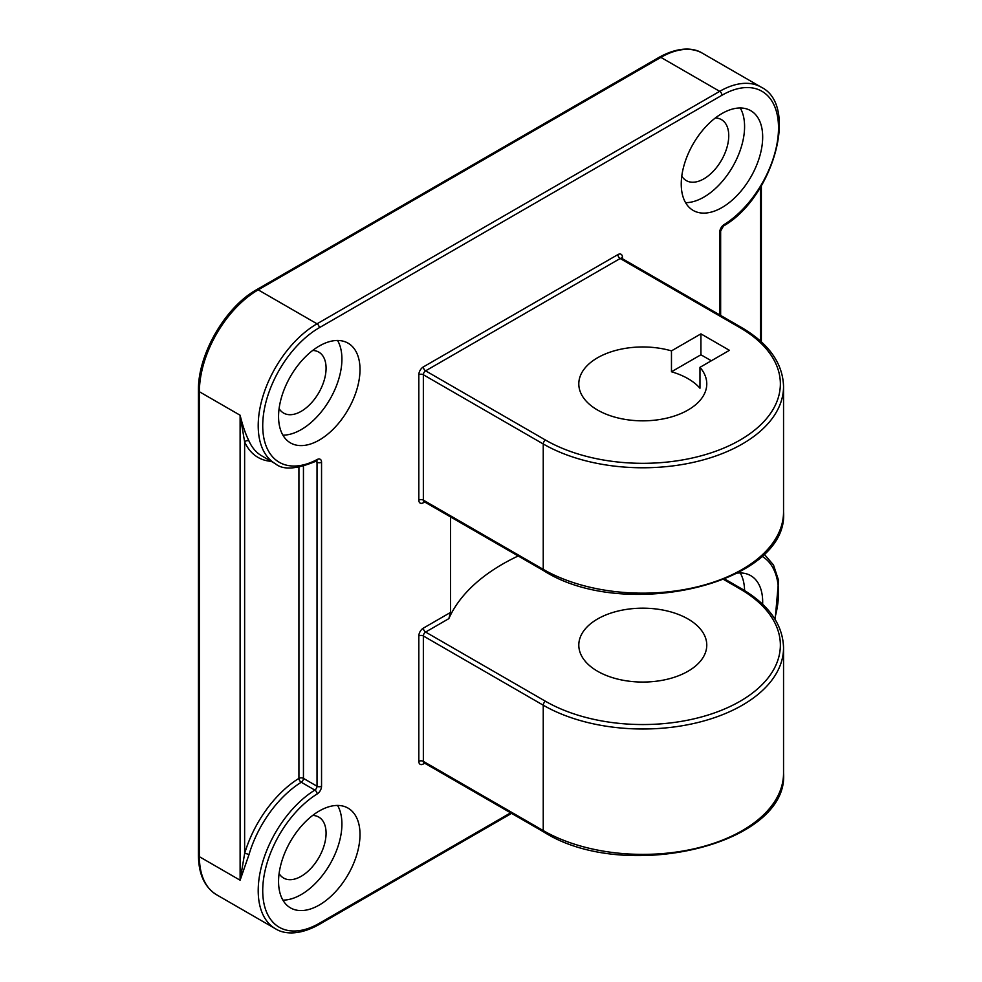 <?xml version="1.0" encoding="UTF-8"?>
<svg xmlns="http://www.w3.org/2000/svg" width="982" height="982" viewBox="0 0 982 982"><rect width="100%" height="100%" fill="white"/><g stroke="black" fill="none" stroke-linecap="round" stroke-linejoin="round"><path stroke-width="1.47" d="M597.535 671.234A63.99 36.935 180 0 1 578.803 645.113A63.99 36.935 180 0 1 618.292 610.988A63.99 36.935 180 0 1 688.026 618.991A63.99 36.935 180 0 1 706.77 645.113A63.99 36.935 180 0 1 667.269 679.249A63.99 36.935 180 0 1 597.535 671.234M671.467 350.881A63.99 36.935 0 0 0 578.803 383.901A63.99 36.935 0 0 0 597.535 410.022A63.99 36.935 0 0 0 667.269 418.025A63.99 36.935 0 0 0 706.77 383.901A63.99 36.935 0 0 0 699.97 367.329L729.43 350.328L700.927 333.868L671.467 350.881L671.467 371.773A63.99 36.935 0 0 1 688.026 378.671A63.99 36.935 0 0 1 699.97 388.234L699.97 367.329M762.633 604.249A57.582 33.253 120 0 0 750.751 575.661A57.582 33.253 120 0 0 737.58 573.083M744.577 590.526A57.582 33.253 120 0 0 740.244 572.96M319.285 905.023A57.582 33.253 120 0 0 356.908 854.279A57.582 33.253 120 0 0 348.082 808.137A57.582 33.253 120 0 0 319.285 810.985A57.582 33.253 120 0 0 281.662 861.73A57.582 33.253 120 0 0 290.488 907.884A57.582 33.253 120 0 0 319.285 905.023M282.902 900.126A57.582 33.253 120 0 0 301.192 894.577A57.582 33.253 120 0 0 337.575 805.436M319.285 440.059A57.582 33.253 120 0 0 356.908 389.314A57.582 33.253 120 0 0 348.082 343.172A57.582 33.253 120 0 0 319.285 346.02A57.582 33.253 120 0 0 281.662 396.765A57.582 33.253 120 0 0 290.488 442.907A57.582 33.253 120 0 0 319.285 440.059M282.902 435.161A57.582 33.253 120 0 0 301.192 429.613A57.582 33.253 120 0 0 337.575 340.472M721.954 207.57A57.582 33.253 120 0 0 759.577 156.825A57.582 33.253 120 0 0 750.751 110.684A57.582 33.253 120 0 0 721.954 113.531A57.582 33.253 120 0 0 684.344 164.276A57.582 33.253 120 0 0 693.169 210.43A57.582 33.253 120 0 0 721.954 207.57M685.571 202.673A57.582 33.253 120 0 0 703.861 197.124A57.582 33.253 120 0 0 740.244 107.983M279.109 873.563A35.192 20.315 120 0 0 283.589 878.043A35.192 20.315 120 0 0 301.192 876.3A35.192 20.315 120 0 0 324.183 845.281A35.192 20.315 120 0 0 318.782 817.085A35.192 20.315 120 0 0 312.669 815.441M279.109 408.586A35.192 20.315 120 0 0 283.589 413.066A35.192 20.315 120 0 0 301.192 411.323A35.192 20.315 120 0 0 324.183 380.316A35.192 20.315 120 0 0 318.782 352.108A35.192 20.315 120 0 0 312.669 350.464M681.778 176.109A35.192 20.315 120 0 0 686.271 180.59A35.192 20.315 120 0 0 703.861 178.847A35.192 20.315 120 0 0 726.852 147.828A35.192 20.315 120 0 0 721.463 119.632A35.192 20.315 120 0 0 715.338 117.987M424.678 763.21L423.352 763.971A6.395 3.695 -60 0 1 418.823 761.357L418.823 635.968A6.395 3.695 -60 0 1 423.352 628.136L450.529 612.437L450.529 516.913M719.696 314.903L719.696 232.341A6.395 3.695 120 0 1 724.053 224.608A79.984 46.179 120 0 0 778.505 126.703A79.984 46.179 120 0 0 721.954 95.254L319.285 327.73A79.984 46.179 120 0 0 262.734 424.47A79.984 46.179 120 0 0 317.186 459.502A3.204 1.915 -118.1 0 1 316.437 461.024C296.724 469.322 283.062 470.243 275.439 463.774A83.175 48.02 -60 0 1 262.685 397.109A83.175 48.02 -60 0 1 317.026 323.815L258.205 289.862A83.175 48.02 120 0 0 199.383 391.732L199.383 856.697L240.111 880.216L240.111 415.239C242.652 425.66 245.61 434.24 248.986 440.992A3.204 2.406 -23.9 0 0 244.628 441.875L244.628 853.579A3.204 1.007 -163.6 0 1 248.986 854.659L240.111 880.216L244.628 853.579A86.379 49.873 -60 0 1 298.921 778.382A3.204 1.78 -121.8 0 0 301.265 782.249A83.175 48.02 120 0 0 248.986 854.659M450.529 612.437L448.848 618.635A204.747 118.208 180 0 1 518.189 555.984M711.324 360.775L700.927 354.772L671.467 371.773M700.927 354.772L700.927 333.868M319.285 327.73A3.204 1.841 60 0 0 317.026 323.815L719.696 91.338A83.175 48.02 -60 0 1 761.283 87.214L702.474 53.249A83.175 48.02 120 0 0 660.886 57.373A3.204 1.841 60 0 0 659.278 57.214L256.609 289.702C225.32 306.924 197.726 354.723 198.45 390.431A3.204 1.841 180 0 0 199.383 391.732L240.111 415.239L244.628 441.875A86.379 49.873 -60 0 0 271.241 461.344M303.45 466.29L303.45 778.382L317.026 786.226L317.026 462.215A3.204 1.841 0 0 0 321.544 462.215A6.395 3.695 120 0 0 317.186 459.502M321.544 462.215L321.544 786.226A6.395 3.695 120 0 1 317.186 793.959A79.984 46.179 120 0 0 262.734 891.865A79.984 46.179 120 0 0 319.285 923.313L510.64 812.838M774.675 618.734A79.984 46.179 120 0 0 761.787 556.168M424.678 501.986L423.352 502.747A6.395 3.695 -60 0 1 418.823 500.133L418.823 374.756A6.395 3.695 -60 0 1 423.352 366.912L617.899 254.596A6.395 3.695 -60 0 1 622.416 257.21L622.416 258.732M721.954 95.254A3.204 1.841 -120 0 0 719.696 91.338L660.886 57.373L258.205 289.862A3.204 1.841 60 0 0 256.609 289.702M248.986 440.992A83.175 48.02 120 0 0 261.863 455.93L275.439 463.774M198.45 390.431L198.45 855.396A3.204 1.841 180 0 0 199.383 856.697A83.175 48.02 120 0 0 216.617 894.786L275.439 928.739A83.175 48.02 -60 0 1 262.28 863.485A83.175 48.02 -60 0 1 314.841 790.093L301.265 782.249A3.204 1.841 -60 0 0 303.45 778.382A3.204 1.841 180 0 0 298.921 778.382L298.921 467.297M448.848 618.635L425.611 632.052L545.501 701.283A137.566 79.419 0 0 0 740.06 701.283A137.566 79.419 0 0 0 740.06 588.955L723.783 579.552M740.06 327.73L620.158 258.512L425.611 370.84L545.501 440.059A137.566 79.419 0 0 0 740.06 440.059A137.566 79.419 0 0 0 740.06 327.73A3.204 1.841 120 0 1 741.656 327.571C768.845 343.614 782.814 363.254 783.55 386.503A140.77 81.273 180 0 1 696.655 461.589A140.77 81.273 180 0 1 543.242 443.974L423.352 374.756L423.352 500.133L543.242 569.364L543.242 443.974A3.204 1.841 120 0 1 545.501 440.059M418.823 500.133A3.204 1.841 180 0 1 423.352 500.133A3.204 1.841 120 0 0 424.015 501.606L543.905 570.824A3.204 1.841 120 0 1 543.242 569.364A140.77 81.273 0 0 0 696.655 586.978A140.77 81.273 0 0 0 783.55 511.892L783.55 386.503M783.55 773.116C789.147 844.913 624.478 883.419 543.905 832.049A3.204 1.841 -60 0 1 543.242 830.576A140.77 81.273 0 0 0 696.655 848.202A140.77 81.273 0 0 0 783.55 773.116L783.55 647.727A140.77 81.273 180 0 1 696.655 722.813A140.77 81.273 180 0 1 543.242 705.199L423.352 635.968L423.352 761.357L543.242 830.576L543.242 705.199A3.204 1.841 -60 0 1 545.501 701.283M316.609 460.939A3.204 1.841 -60 0 1 317.026 462.215L315.664 461.43M760.412 340.975L760.412 187.366M511.573 813.378L318.622 924.774A3.204 1.841 -120 0 0 319.285 923.313M321.544 786.226A3.204 1.841 0 0 1 317.026 786.226A3.204 1.841 -60 0 1 314.841 790.093A3.204 1.78 58.2 0 1 317.186 793.959M719.696 232.341A3.204 1.841 0 0 0 720.641 231.04L723.476 226.02C772.441 198.278 799.483 105.909 761.283 87.214M724.053 224.608A3.204 1.78 58.2 0 1 723.476 226.02M724.876 579.098L741.656 588.795A3.204 1.841 120 0 0 740.06 588.955M423.352 628.136A3.204 1.841 60 0 0 425.611 632.052A3.204 1.841 120 0 0 423.352 635.968A3.204 1.841 -0 0 0 418.823 635.968M418.823 761.357A3.204 1.841 0 0 1 423.352 761.357A3.204 1.841 120 0 0 424.015 762.818L543.905 832.049M621.483 258.512L621.766 258.352A3.204 1.841 120 0 0 620.158 258.512A3.204 1.841 -120 0 1 617.899 254.596M423.352 366.912A3.204 1.841 -120 0 0 425.611 370.84A3.204 1.841 120 0 0 423.352 374.756A3.204 1.841 180 0 0 418.823 374.756M423.745 762.719A3.204 1.841 -120 0 0 423.352 763.971M423.352 502.747A3.204 1.841 60 0 1 423.745 501.495M622.416 257.21A3.204 1.841 0 0 0 621.532 258.18M761.357 341.822L761.357 185.819M775.154 619.482L778.591 580.423L773.497 565.006L764.057 553.995M318.622 924.774C297.386 936.472 282.62 933.452 275.439 928.739M720.641 315.443L720.641 231.04M741.656 588.795C768.845 604.838 782.814 624.478 783.55 647.727M543.905 570.824C624.442 622.195 789.147 583.701 783.55 511.892M621.766 258.352L741.656 327.571M198.45 855.396C198.597 874.176 204.649 887.298 216.617 894.786M659.278 57.214C680.735 45.43 695.452 48.634 702.474 53.249"/></g></svg>
